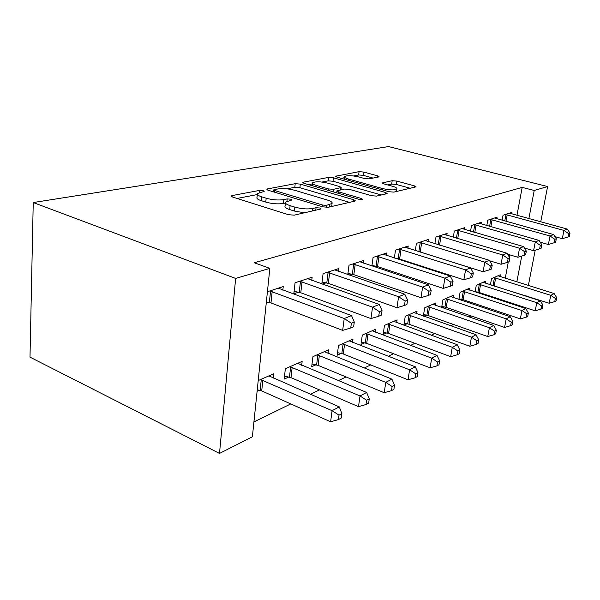<?xml version="1.0" encoding="UTF-8"?>
<svg xmlns="http://www.w3.org/2000/svg" width="600" height="600" viewBox="0 0 600 600"><rect width="100%" height="100%" fill="white"/><g stroke="black" fill="none" stroke-linecap="round" stroke-linejoin="round"><path stroke-width="0.9" d="M263.257 190.718L259.478 190.417L232.208 195.555L231.248 195.968L232.522 197.002L288.457 214.71L294.27 215.145L320.498 209.077L321.015 208.822L319.935 208.013L316.05 207.72L312.757 208.47C307.425 209.355 301.447 208.897 294.825 207.105L290.123 205.65C286.433 204.442 284.895 203.272 285.517 202.118L292.035 199.942L291.038 199.2L287.205 198.9L283.845 199.597C278.445 200.407 272.55 199.95 266.16 198.225L261.645 196.822C258.195 195.697 256.778 194.603 257.392 193.53L264.18 191.422L263.257 190.718M378.517 176.97L379.043 176.73L377.565 175.837L363.668 172.05L359.07 171.66L335.587 176.243L336.983 177.127L388.928 191.715L393.832 192.112L416.04 186.847L414.42 185.88L396.84 181.095L392.183 180.705L382.327 182.94L383.865 183.877L392.632 186.308C395.76 187.215 397.178 188.085 396.877 188.917C394.53 190.305 389.737 190.185 382.5 188.55L348.39 179.002C345.517 178.163 344.25 177.36 344.595 176.602C347.04 175.275 351.788 175.395 358.83 176.955L364.358 178.485L369.075 178.882L378.517 176.97M522.173 187.395L254.25 262.763L269.843 268.358L252.382 436.778L219.517 453.428L30 357.15L33.24 202.538L388.582 146.572L547.605 186.54L534.225 190.477L522.173 187.395L516.975 215.325M269.843 268.358L235.635 278.43L33.24 202.538M300.308 184.102L295.207 183.69L267.63 188.887L266.798 189.24L268.118 190.23L322.822 206.85L328.32 207.27L354.728 201.157L355.358 200.843L353.782 199.763L300.308 184.102L299.91 187.71L294.81 187.297L286.868 188.835M303.555 182.123L328.605 177.405L333.442 177.803L385.545 192.487L387.143 193.507L376.59 196.103L371.528 195.697L349.695 189.442L344.67 189.038L336.952 190.822L338.438 191.828L361.388 198.495L362.498 199.245L358.44 199.178L304.2 183.368L302.835 182.43L303.555 182.123L303.442 183.097M496.755 218.722L497.025 217.192L487.748 220.2L486.81 225.54M476.625 292.425L477.405 292.072M485.197 283.14L485.535 281.228L476.272 285.278L475.095 291.923M464.475 229.425L464.775 227.655L454.312 231.053L453.293 237.225M442.485 307.8L444.382 306.945M452.978 297.495L453.345 295.298L442.92 299.85L441.653 307.507M427.98 241.553L428.303 239.498L416.415 243.353L415.305 250.575M416.64 313.71L417.045 311.16L405.232 316.327L403.868 325.185L407.1 323.73M386.37 255.42L386.722 252.99L373.087 257.415L371.895 265.98M373.853 266.632L375.435 266.093M375.36 332.183L375.788 329.19L362.288 335.085L360.983 344.505L364.673 342.84M338.505 271.425L338.873 268.522L323.085 273.645L321.817 283.98M322.245 284.138L326.1 282.825M328.035 353.43L328.493 349.86L312.923 356.663L311.692 366.705L315.952 364.785M267.42 291.712L283.23 286.582L282.847 290.123M266.243 303.127L268.62 302.325M257.1 391.29L259.44 390.24M258.21 380.572L273.728 373.793L273.255 378.127M501.135 300.457L501.27 299.722M505.268 278.228L508.29 261.975M509.235 256.913L509.625 254.805M253.928 421.912L290.767 403.92M310.433 394.32L319.493 389.895M338.415 380.647L346.043 376.928M364.282 368.017L370.657 364.905M388.268 356.303L393.548 353.722M410.558 345.413L414.877 343.305M431.34 335.265L434.812 333.57M450.75 325.785L453.48 324.457M468.93 316.905L470.993 315.9M485.985 308.58L487.463 307.86M301.68 365.295L302.153 361.373L285.36 368.707L284.19 379.087L288.78 377.017M311.76 280.395L312.142 277.2L295.072 282.735L293.827 293.775L298.5 292.185M352.53 342.42L352.972 339.157L338.498 345.487L337.222 355.207L341.183 353.423M363.308 263.123L363.668 260.475L349.013 265.23L347.782 274.62M349.035 275.048L351.675 274.155M396.683 322.635L397.095 319.875L384.48 325.388L383.145 334.522L386.595 332.97M407.88 248.243L408.217 246.015L395.498 250.14L394.35 257.993L399.607 259.058L463.868 279.788L465.57 269.88L398.978 249.015M396.9 258.817L397.567 258.585M423.765 316.23L426.322 315.075M435.368 305.347L435.757 302.985L424.673 307.83L423.353 316.087M446.805 235.29L447.12 233.392L435.975 237.007L434.91 243.667M460.072 299.873L461.377 299.288M469.553 290.108L469.912 288.06L460.088 292.35L458.873 299.475M481.095 223.913L481.38 222.27L471.54 225.465L470.558 231.195M499.972 276.57L500.303 274.778L491.543 278.603L490.418 284.812M511.53 213.833L511.793 212.4L503.033 215.243L502.132 220.222M512.572 304.207L512.715 303.472M516.832 281.85L521.737 256.08M528.877 218.58L534.225 190.477M514.38 304.013L513.442 304.493M526.245 296.295L526.32 295.92M528.352 285.465L535.215 250.192M540.743 221.82L547.605 186.54M235.635 278.43L219.517 453.428M257.31 194.392L257.025 197.355C256.403 198.442 257.82 199.553 261.263 200.685L261.645 196.822M285.42 203.032L283.433 203.452C278.04 204.285 272.153 203.827 265.77 202.095L261.263 200.685M285.42 202.972L285.097 206.01C284.483 207.173 286.013 208.365 289.695 209.58L290.123 205.65M304.455 212.79L294.39 211.042L289.695 209.58M257.295 194.55L237.09 198.45M349.53 202.365L299.91 187.71M273.645 191.385L272.595 191.587M274.373 189.615L273.803 189.863L274.733 190.56L322.635 205.05L326.46 205.35L332.055 203.475C332.572 202.32 330.945 201.157 327.173 199.98L294.72 190.297C288.608 188.692 282.983 188.243 277.837 188.955L274.373 189.615M308.572 184.642L312.405 183.9M322.005 182.047L328.192 180.847L328.605 177.405M381.375 194.993L333.022 181.245L328.192 180.847M327.697 183.135C320.31 181.462 315.248 181.373 312.525 182.858C312.12 183.66 313.358 184.507 316.237 185.385L328.388 188.91L333.472 189.322L341.197 187.56L339.735 186.585L327.697 183.135M336.788 192.135L335.34 192.442M410.34 188.295L396.36 184.455L391.702 184.065L387.697 184.942M373.103 178.065L363.233 175.35L358.642 174.968L353.565 175.95M344.452 177.705L341.25 178.328M257.257 389.76L261.712 390.9L330.615 421.778L332.077 410.678L339.285 406.882L268.913 375.892M260.558 379.545L332.077 410.678L339.007 415.155L338.407 419.595L341.272 418.028L341.873 413.61L339.007 415.155M339.285 406.882L341.873 413.61M338.407 419.595L330.615 421.778M272.175 291.54L270.975 302.933L342.668 330.382L344.228 318.525L269.812 290.94M351.375 323.228L350.737 327.975L353.647 326.752L354.285 322.035L351.375 323.228L344.228 318.525L351.54 315.593L278.332 288.173M270.975 302.933L266.37 301.868M342.668 330.382L350.737 327.975M354.285 322.035L351.54 315.593M284.528 376.103L290.993 377.647L358.5 406.658L360.015 395.947L366.645 392.452L297.697 363.315M289.965 366.69L360.015 395.947L366.638 400.252L366.022 404.535L368.655 403.095L369.278 398.827L366.638 400.252M366.645 392.452L369.278 398.827M366.022 404.535L358.5 406.658M312.03 363.952L318.105 365.377L384.217 392.707L385.77 382.365L391.897 379.132L324.36 351.668M317.19 354.795L385.77 382.365L392.115 386.513L391.485 390.645L393.923 389.317L394.553 385.192L392.115 386.513M391.897 379.132L394.553 385.192M391.485 390.645L384.217 392.707M302.055 281.782L300.788 292.763L370.942 318.577L372.555 307.17L299.76 281.22M379.38 311.685L378.72 316.252L381.39 315.135L382.05 310.582L379.38 311.685L372.555 307.17L379.267 304.478L307.62 278.67M300.788 292.763L294.105 291.315M370.942 318.577L378.72 316.252M382.05 310.582L379.267 304.478M329.64 272.782L328.32 283.373L396.96 307.718L398.603 296.722L327.413 272.243M405.135 301.072L404.467 305.468L406.928 304.44L407.603 300.053L405.135 301.072L398.603 296.722L404.798 294.24L334.688 269.88M328.32 283.373L322.058 282.038M396.96 307.718L404.467 305.468M407.603 300.053L404.798 294.24M337.553 352.665L343.275 353.985L408.022 379.8L409.597 369.795L415.283 366.795L349.132 340.837M342.465 343.755L409.597 369.795L415.688 373.793L415.05 377.798L417.308 376.567L417.952 372.577L415.688 373.793M415.283 366.795L417.952 372.577M415.05 377.798L408.022 379.8M361.305 342.15L366.705 343.38L430.11 367.815L431.707 358.132L436.987 355.35L372.202 330.757M365.985 333.472L431.707 358.132L437.558 362.002L436.912 365.873L439.013 364.725L439.665 360.87L437.558 362.002M436.987 355.35L439.665 360.87M436.912 365.873L430.11 367.815M355.192 264.442L353.835 274.673L420.975 297.69L422.647 287.085L353.032 263.925M428.91 291.27L428.228 295.515L430.507 294.562L431.19 290.332L428.91 291.27L422.647 287.085L428.37 284.79L359.775 261.735M353.835 274.673L347.94 273.428M420.975 297.69L428.228 295.515M431.19 290.332L428.37 284.79M378.93 256.695L377.535 266.587L443.213 288.405L444.908 278.16L376.822 256.207M450.915 282.202L450.232 286.298L452.34 285.413L453.03 281.332L450.915 282.202L444.908 278.16L450.217 276.03L383.1 254.167M377.535 266.587L371.97 265.433M443.213 288.405L450.232 286.298M453.03 281.332L450.217 276.03M383.468 332.332L388.575 333.48L450.66 356.67L452.272 347.288L457.192 344.692L393.743 321.345M387.938 323.88L452.272 347.288L457.912 351.022L457.26 354.78L459.21 353.707L459.87 349.972L457.912 351.022M457.192 344.692L459.87 349.972M457.26 354.78L450.66 356.67M471.353 273.78L470.662 277.74L472.627 276.915L473.317 272.97L471.353 273.78L465.57 269.88L470.505 267.9L404.835 247.11M463.868 279.788L470.662 277.74M473.317 272.97L470.505 267.9M404.183 323.145L409.028 324.225L469.838 346.267L471.457 337.17L476.055 334.748L413.903 312.532M408.465 314.91L471.457 337.17L476.888 340.785L476.235 344.43L478.058 343.433L478.717 339.803L476.888 340.785M476.055 334.748L478.717 339.803M476.235 344.43L469.838 346.267M421.665 242.745L420.225 252.03L483.097 271.763L484.808 262.163L419.67 242.303M490.373 265.935L489.683 269.775L491.513 269.01L492.202 265.185L490.373 265.935L484.808 262.163L489.405 260.317L425.145 240.525M420.225 252.03L418.905 251.7M483.097 271.763L489.683 269.775M492.202 265.185L489.405 260.317M423.6 314.535L428.205 315.54L487.763 336.548L489.39 327.712L493.695 325.44L432.803 304.275M427.702 306.502L489.39 327.712L494.632 331.215L493.972 334.755L495.69 333.817L496.342 330.293L494.632 331.215M493.695 325.44L496.342 330.293M493.972 334.755L487.763 336.548M489.675 260.79L501.045 264.27L502.755 254.97L439.028 236.017M508.125 258.623L507.435 262.335L509.145 261.623L509.835 257.918L508.125 258.623L502.755 254.97L507.053 253.245L444.158 234.353M501.045 264.27L507.435 262.335M509.835 257.918L507.053 253.245M441.832 306.442L446.22 307.388L504.57 327.435L506.19 318.847L510.225 316.718L450.57 296.513M445.77 298.605L506.19 318.847L511.26 322.252L510.6 325.688L512.205 324.81L512.865 321.39L511.26 322.252M510.225 316.718L512.865 321.39M510.6 325.688L504.57 327.435M507.63 254.212L517.838 257.257L519.54 248.243L457.178 230.123M524.73 251.775L524.04 255.382L525.638 254.708L526.327 251.115L524.73 251.775L519.54 248.243L523.575 246.623L461.993 228.562M517.838 257.257L524.04 255.382M526.327 251.115L523.575 246.623M458.985 298.822L463.17 299.715L520.342 318.877L521.963 310.53L525.757 308.528L467.295 289.2M462.772 291.18L521.963 310.53L526.868 313.837L526.215 317.175L527.722 316.35L528.375 313.02L526.868 313.837M525.757 308.528L528.375 313.02M526.215 317.175L520.342 318.877M524.423 248.017L533.58 250.688L535.283 241.928L474.232 224.587M540.293 245.362L539.602 248.865L541.11 248.235L541.793 244.74L540.293 245.362L535.283 241.928L539.062 240.413L478.763 223.118M533.58 250.688L539.602 248.865M541.793 244.74L539.062 240.413M475.147 291.638L479.153 292.485L535.185 310.822L536.798 302.7L540.375 300.817L483.067 282.308M478.8 284.175L536.798 302.7L541.545 305.918L540.9 309.165L542.317 308.392L542.97 305.145L541.545 305.918M540.375 300.817L542.97 305.145M540.9 309.165L535.185 310.822M540.173 242.175L548.37 244.515L550.058 236.002L490.283 219.375M554.91 239.333L554.227 242.737L555.645 242.145L556.327 238.748L554.91 239.333L550.058 236.002L553.612 234.577L494.558 217.995M548.37 244.515L554.227 242.737M556.327 238.748L553.612 234.577M490.71 284.91L549.173 303.24L550.785 295.327L554.153 293.55L497.97 275.798M493.935 277.56L550.785 295.327L555.382 298.455L554.737 301.612L556.08 300.885L556.725 297.728L555.382 298.455M554.153 293.55L556.725 297.728M554.737 301.612L549.173 303.24M554.963 236.655L562.29 238.702L563.97 230.43L505.425 214.462M568.665 233.663L567.99 236.97L569.325 236.415L570 233.115L568.665 233.663L563.97 230.43L567.322 229.087L509.46 213.157M562.29 238.702L567.99 236.97M570 233.115L567.322 229.087M259.275 192.532L259.478 190.417M315.765 210.173L316.05 207.72M286.957 201.225L287.205 198.9M265.77 202.095L266.16 198.225M283.433 203.452L283.845 199.597M294.39 211.042L294.825 207.105M312.465 210.938L312.757 208.47M232.095 196.853L232.208 195.555M353.565 201.428L353.782 199.763M267.517 190.02L267.63 188.887M294.81 187.297L295.207 183.69M274.567 192.188L274.733 190.56M322.433 206.73L322.635 205.05M326.212 207.397L326.46 205.35M329.513 206.993L329.805 204.585M333.022 181.245L333.442 177.803M385.32 194.085L385.545 192.487M338.25 193.29L338.438 191.828M361.252 199.545L361.388 198.495M316.072 186.825L316.237 185.385M328.215 190.365L328.388 188.91M333.173 191.812L333.472 189.322M340.305 189.953L340.567 187.852M348.225 180.285L348.39 179.002M382.32 189.863L382.5 188.55M382.755 183.472L382.86 182.685M391.702 184.065L392.183 180.705M396.36 184.455L396.84 181.095M414.195 187.403L414.42 185.88M336.105 176.82L336.21 175.972M358.642 174.968L359.07 171.66M363.233 175.35L363.668 172.05M377.377 177.203L377.565 175.837M260.145 390.39L261.263 379.702M261.712 390.9L262.837 380.197M270.548 291.082L269.355 302.468M289.47 377.168L290.655 366.84M290.993 377.647L292.185 367.312M316.62 364.928L317.858 354.938M318.105 365.377L319.35 355.38M300.472 281.355L299.212 292.327M328.103 272.377L326.79 282.96M341.827 353.558L343.11 343.882M343.275 353.985L344.565 344.31M365.295 342.968L366.615 333.6M366.705 343.38L368.025 334.005M353.692 264.053L352.335 274.282M377.468 256.327L376.08 266.22M387.195 333.09L388.545 324.007M388.575 333.48L389.925 324.39M401.033 249.48L399.607 259.058M399.607 249.127L398.19 258.705M407.685 323.85L409.05 315.03M409.028 324.225L410.4 315.397M420.27 242.407L418.838 251.685M426.893 315.188L428.272 306.615M428.205 315.54L429.592 306.968M440.97 236.445L439.575 245.093M439.612 236.123L438.232 244.688M444.938 307.05L446.325 298.718M446.22 307.388L447.615 299.055M459.067 230.535L457.732 238.545M457.748 230.228L456.428 238.155M461.918 299.392L463.32 291.285M463.17 299.715L464.572 291.608M476.077 224.985L474.795 232.425M474.787 224.692L473.52 232.058M477.93 292.17L479.332 284.272M479.153 292.485L480.555 284.58M492.09 219.757L490.853 226.695M490.83 219.472L489.607 226.335M493.05 285.353L494.452 277.657M494.243 285.653L495.653 277.957M507.188 214.83L506.002 221.303M505.957 214.56L504.787 220.965M273.593 191.895L273.78 190.035M331.68 206.49L332.055 203.475M336.697 192.84L336.93 191.017M312.195 185.7L312.465 183.375M340.92 189.825L341.197 187.56M344.272 179.175L344.543 177.023M396.502 191.498L396.877 188.917"/></g></svg>

